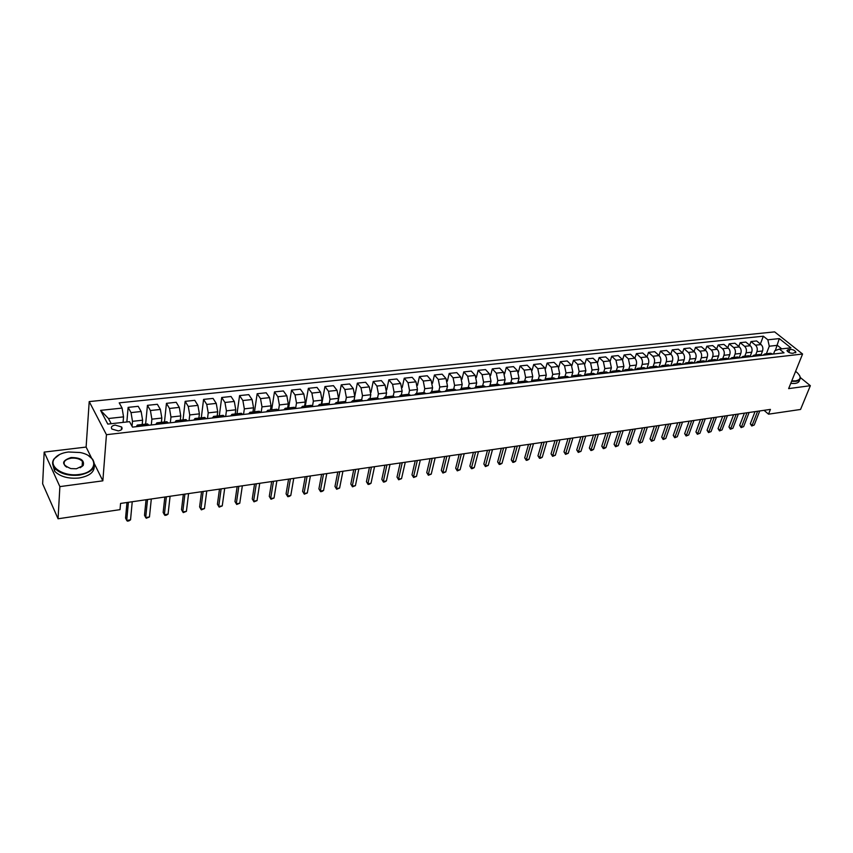 <?xml version="1.0" encoding="UTF-8"?>
<svg xmlns="http://www.w3.org/2000/svg" width="853" height="853" viewBox="0 0 853 853"><rect width="100%" height="100%" fill="white"/><g stroke="black" fill="none" stroke-linecap="round" stroke-linejoin="round"><path stroke-width="1.28" d="M118.3 430.893C121.68 430.243 122.789 428.942 121.627 426.969L115.198 425.082C111.807 425.732 110.687 427.044 111.86 429.027L118.3 430.893M91.548 458.05L86.11 447.068L44.175 452.101L42.65 483.822L58.057 518.773L120.028 509.646L120.572 503.43L770.419 409.397L768.521 414.174L800.551 409.461L810.35 385.695L800.359 377.57M86.11 447.068L89.213 401.592L774.631 331.881L802.577 354.016L106.444 434.699L89.213 401.592M789.974 349.314L786.946 350.519C787.959 352.257 789.931 353.195 792.853 353.313L795.881 352.129C794.868 350.38 792.895 349.453 789.974 349.314L788.78 352.342M781.743 348.856L777.35 345.337L769.278 346.222L767.839 339.803L763.339 336.199L119.207 402.851L122.086 408.086L123.546 416.861L108.448 418.514L111.21 423.717M767.839 339.803L779.29 338.598L790.912 347.832L779.418 349.112L774.823 350.7L773.532 354.016M122.086 408.086L100.579 410.368L107.809 424.09L129.528 421.67L132.514 427.108L784.024 352.822L779.418 349.112M44.175 452.101L59.881 486.615L58.057 518.773M59.881 486.615L102.85 480.836L106.444 434.699M802.577 354.016L788.652 388.616L810.35 385.695M764.043 410.314L768.521 414.174M775.334 350.53L779.29 338.598M766.378 353.728L769.278 346.222M761.1 354.72L762.529 350.988C763.275 348.419 762.795 346.275 761.089 344.569L756.611 340.933L751.024 341.531L749.648 345.198M755.662 354.944L756.931 351.617C757.677 349.026 757.197 346.883 755.491 345.166L751.024 341.531M750.277 356.032L751.738 352.193C752.474 349.602 751.994 347.448 750.299 345.732L745.842 342.074L740.18 342.671L738.794 346.425M744.818 356.17L746.076 352.822C746.812 350.231 746.332 348.067 744.637 346.339L740.18 342.671M739.338 357.375L740.82 353.409C741.556 350.807 741.076 348.642 739.37 346.915L734.934 343.226L729.208 343.834L727.801 347.672M733.836 357.418L735.083 354.048C735.819 351.436 735.339 349.272 733.644 347.534L729.208 343.834M728.249 358.75L729.763 354.645C730.499 352.022 730.008 349.847 728.323 348.109L723.888 344.399L718.098 345.007L716.68 348.93M722.726 358.676L723.962 355.296C724.687 352.662 724.208 350.476 722.523 348.728L718.098 345.007M717.032 360.147L718.578 355.893C719.303 353.259 718.823 351.063 717.128 349.314L712.713 345.582L706.849 346.201L705.42 350.21M711.477 359.955L712.703 356.554C713.428 353.91 712.948 351.713 711.253 349.943L706.849 346.201M705.847 361.736L707.254 357.162C707.969 354.507 707.489 352.3 705.804 350.54L701.411 346.776L695.472 347.406L694.033 351.511M700.089 361.245L701.315 357.823C702.019 355.168 701.539 352.95 699.855 351.18L695.472 347.406M688.072 363.762L694.193 363.058L695.792 358.441C696.496 355.776 696.016 353.558 694.342 351.777L689.96 347.981L683.946 348.621L682.496 352.822M688.563 362.557L689.778 359.113C690.482 356.437 689.992 354.208 688.318 352.428L683.946 348.621M682.571 364.391L684.181 359.731C684.884 357.055 684.405 354.816 682.731 353.025L678.37 349.208L672.281 349.847L670.821 354.155M676.898 363.879L678.092 360.414C678.785 357.727 678.306 355.488 676.632 353.686L672.281 349.847M670.831 365.724L672.431 361.043C673.124 358.356 672.644 356.106 670.98 354.294L666.63 350.455L660.467 351.105L658.996 355.509M665.084 365.212L666.268 361.736C666.95 359.038 666.47 356.778 664.807 354.965L660.467 351.105M658.953 367.078L660.531 362.376C661.214 359.667 660.734 357.396 659.07 355.584L654.752 351.703L648.515 352.364L647.022 356.885L642.714 352.982L636.402 353.643L634.899 358.281M653.121 366.577L654.283 363.069C654.965 360.35 654.486 358.079 652.822 356.255L648.515 352.364M646.915 368.453L648.483 363.719C649.165 361 648.675 358.718 647.022 356.885L640.699 357.567L636.402 353.643M640.998 367.952L642.16 364.423C642.831 361.693 642.341 359.412 640.699 357.567M634.728 369.839L636.285 365.084C636.946 362.344 636.466 360.051 634.813 358.207L630.538 354.262L624.14 354.944L622.615 359.699M628.725 369.338L629.877 365.798L628.405 358.9L624.14 354.944M622.391 371.247L623.916 366.459L622.455 359.539L618.19 355.573L611.708 356.255L610.183 361.15M616.303 370.746L617.433 367.185L615.962 360.243L611.708 356.255M609.884 372.676L611.398 367.856L609.938 360.894L605.694 356.895L599.126 357.588L597.58 362.621M603.711 372.175L604.83 368.592L603.359 361.597L599.126 357.588M597.228 374.115L598.721 369.274L597.249 362.258L593.038 358.228L586.384 358.932L584.817 364.124M590.958 373.625L592.057 370.021L590.585 362.983L586.384 358.932M584.39 375.576L585.872 370.714L584.401 363.645L580.211 359.582L573.472 360.297L571.894 365.66M578.035 375.085L579.123 371.46L577.652 364.38L573.472 360.297M571.403 377.058L572.853 372.164L571.382 365.052L567.213 360.958L560.389 361.683L558.79 367.216M564.942 376.568L566.019 372.932L564.547 365.788L560.389 361.683M562.116 378.124L560.058 377.122L558.246 378.561L559.664 373.635L558.193 366.481L554.045 362.354L547.136 363.079L545.504 368.816M551.678 378.082L552.733 374.414L551.262 367.227L547.136 363.079M545.003 379.67L546.293 375.128L544.822 367.92L540.706 363.762L533.701 364.498L532.048 370.458M538.243 379.596L539.277 375.917L537.806 368.677L533.701 364.498M531.558 380.918L532.752 376.642L531.28 369.381L527.197 365.191L520.095 365.937L518.411 372.132M524.616 381.142L525.64 377.431L524.158 370.149L520.095 365.937M517.91 382.272L519.029 378.178L517.547 370.863L513.495 366.641L506.298 367.398L504.592 373.849M510.808 382.709L511.811 378.977L510.339 371.641L506.298 367.398M504.048 383.701L505.115 379.724L503.633 372.366L499.613 368.101L492.309 368.88L490.571 375.619M496.809 384.298L497.8 380.545L496.318 373.156L492.309 368.88M489.995 385.193L491.008 381.302L489.526 373.891L485.528 369.594L478.138 370.373L476.358 377.431M482.627 385.908L483.587 382.133L482.116 374.691L478.138 370.373M475.729 386.74L476.699 382.901L475.228 375.437L471.261 371.098L463.765 371.897L461.953 379.297M468.244 387.539L469.193 383.733L467.711 376.248L463.765 371.897M461.26 388.339L462.209 384.522L460.727 377.005L456.803 372.633L449.2 373.433L447.335 381.238M453.657 389.192L454.585 385.364L453.103 377.826L449.2 373.433M446.588 389.992L447.505 386.153L446.023 378.593L442.131 374.179L434.422 375L432.514 383.242M438.868 390.866L439.775 387.017L438.293 379.425L434.422 375M431.693 391.687L432.588 387.827L431.106 380.203L427.257 375.757L419.441 376.578L417.48 385.343M423.866 392.572L424.751 388.701L423.269 381.046L419.441 376.578M416.595 393.393L417.469 389.512L415.987 381.835L412.18 377.346L404.247 378.188L402.211 387.55M408.662 394.299L409.525 390.397L408.043 382.688L404.247 378.188M401.283 395.131L402.136 391.218L400.654 383.487L396.88 378.967L388.84 379.82L386.718 389.896M393.233 396.059L394.075 392.124L392.593 384.362L388.84 379.82M385.748 396.89L386.58 392.956L385.098 385.172L381.366 380.609L373.209 381.472L370.97 392.476M377.57 397.882L378.401 393.873L376.919 386.057L373.209 381.472M369.989 398.682L370.788 394.726L369.306 386.878L365.628 382.272L357.354 383.146L354.901 395.664M361.672 399.78L362.493 395.653L361.011 387.774L357.354 383.146M353.995 400.494L354.773 396.506L353.302 388.605L349.655 383.957L341.264 384.842L337.98 402.307M345.54 401.742L346.361 397.445L344.879 389.512L341.264 384.842M337.777 402.339L338.524 398.319L337.052 390.354L333.459 385.673L324.94 386.569L321.762 404.151M329.151 403.778L329.983 399.279L328.501 391.282L324.94 386.569M321.314 404.205L322.039 400.164L320.557 392.135L317.017 387.411L308.37 388.318L305.31 406.017M312.529 405.9L313.371 401.134L311.889 393.073L308.37 388.318M304.596 406.092L305.299 402.03L303.817 393.947L300.331 389.171L291.555 390.098L288.623 407.905M295.639 408.129L296.503 403.021L295.021 394.896L291.555 390.098M287.642 408.022L288.314 403.927L286.832 395.781L283.399 390.962L274.485 391.9L271.68 409.835M269.356 411.498L278.504 410.453L279.379 404.93L277.897 396.741L274.485 391.9M270.422 409.973L271.062 405.857L269.591 397.647L266.2 392.785L257.158 393.734L254.482 411.786M261.146 412.436L261.999 406.87L260.517 398.618L257.158 393.734M252.946 411.956L253.554 407.809L252.083 399.535L248.756 394.63L239.576 395.6L237.027 413.758M243.542 414.441L244.342 408.843L242.87 400.526L239.576 395.6M235.193 413.972L235.78 409.792L234.298 401.454L231.035 396.496L221.716 397.487L219.306 415.774M225.661 416.477L226.429 410.837L224.947 402.467L221.716 397.487M217.174 416.008L217.718 411.807L216.246 403.405L213.047 398.404L203.579 399.396L201.308 417.81M207.503 418.556L208.228 412.873L206.746 404.429L203.579 399.396M198.866 418.087L199.389 413.854L197.917 405.388L194.772 400.334L185.154 401.347L183.032 419.879M189.067 420.657L189.739 414.931L188.268 406.423L185.154 401.347M180.282 420.198L180.761 415.933L179.29 407.393L176.208 402.296L166.452 403.33L164.48 421.99M170.333 422.789L170.963 417.032L169.491 408.448L166.452 403.33M161.388 422.342L161.835 418.045L160.375 409.44L157.368 404.29L147.441 405.335L145.628 424.122M151.301 424.965L151.877 419.164L150.416 410.517L147.441 405.335M142.206 424.517L142.611 420.198L141.15 411.509L138.207 406.316L128.131 407.371L126.852 421.968M132.044 426.255L132.492 421.329L131.031 412.607L128.131 407.371M123.077 422.395L123.546 416.861M772.818 354.091L770.579 353.249L764.97 353.888L762.913 355.221M763.339 336.199L760.375 343.994M767.21 354.731L764.97 353.888M761.996 355.328L759.756 354.475L754.084 355.125L752.037 356.469M756.312 355.978L754.084 355.125M751.045 356.575L748.817 355.722L743.07 356.373L741.033 357.716M745.287 357.236L743.07 356.373M739.946 357.844L737.728 356.981L731.917 357.642L729.891 358.996M734.124 358.505L731.917 357.642M728.718 359.124L726.511 358.249L720.625 358.921L718.61 360.275M722.832 359.795L720.625 358.921M717.352 360.424L715.155 359.539L709.184 360.211L707.19 361.576M711.391 361.096L709.184 360.211M699.801 362.418L705.644 361.555L703.65 360.84L697.615 361.523L695.632 362.898M699.599 362.248L697.615 361.523M693.99 362.888L692.007 362.162L685.897 362.856L683.925 364.231M687.87 363.581L685.897 362.856M682.389 364.402L680.214 363.495L674.03 364.199L672.068 365.585M676.194 365.116L674.03 364.199M670.437 365.766L668.283 364.849L662.013 365.564L660.062 366.95M664.167 366.481L662.013 365.564M658.335 367.153L656.192 366.225L649.837 366.95L647.907 368.336M651.98 367.878L649.837 366.95M646.084 368.549L643.94 367.611L637.511 368.347L635.592 369.744M639.643 369.285L637.511 368.347M633.662 369.967L631.529 369.018L625.014 369.765L623.116 371.162M627.136 370.703L625.014 369.765M621.08 371.396L618.969 370.447L612.369 371.194L610.481 372.601M614.469 372.153L612.369 371.194M608.338 372.846L606.238 371.887L599.552 372.644L597.676 374.062M601.642 373.614L599.552 372.644M595.426 374.318L593.336 373.347L586.565 374.126L584.7 375.544M588.645 375.096L586.565 374.126M582.343 375.81L580.264 374.83L573.397 375.619L571.563 377.047M575.466 376.599L573.397 375.619M569.079 377.325L567.021 376.333L560.058 377.122M555.644 378.86L553.597 377.858L546.549 378.657L544.747 380.097M548.586 379.66L546.549 378.657M542.018 380.417L539.992 379.404L532.848 380.214L531.067 381.664M534.863 381.227L532.848 380.214M528.21 381.984L526.205 380.971L518.955 381.792L517.195 383.242M520.959 382.816L518.955 381.792M514.22 383.583L512.226 382.549L504.88 383.381L503.131 384.842M506.863 384.415L504.88 383.381M500.029 385.204L498.045 384.159L490.603 385.002L488.886 386.473M492.565 386.046L490.603 385.002M485.634 386.835L483.683 385.791L476.134 386.644L474.428 388.115M478.075 387.699L476.134 386.644M471.048 388.499L469.107 387.443L461.452 388.307L459.778 389.789M463.382 389.373L461.452 388.307M456.248 390.194L454.329 389.117L446.567 390.002L444.914 391.484M448.475 391.079L446.567 390.002M441.246 391.9L439.348 390.813L431.469 391.708L429.837 393.201M433.356 392.806L431.469 391.708M426.02 393.638L424.144 392.54L416.157 393.446L414.547 394.95M418.013 394.555L416.157 393.446M410.57 395.397L408.726 394.289L400.622 395.206L399.044 396.709M402.456 396.325L400.622 395.206M394.907 397.189L393.084 396.059L384.852 396.997L383.306 398.511M386.665 398.127L384.852 396.997M379.009 399.001L377.207 397.861L368.859 398.809L367.344 400.324M370.65 399.95L368.859 398.809M362.877 400.835L361.096 399.694L352.63 400.654L351.137 402.179M354.39 401.806L352.63 400.654M346.51 402.701L344.751 401.539L336.157 402.52L334.696 404.045M337.895 403.682L336.157 402.52M329.887 404.599L328.16 403.426L319.438 404.418L318.009 405.953M321.144 405.591L319.438 404.418M313.019 406.518L311.324 405.335L302.463 406.337L301.066 407.883M304.148 407.531L302.463 406.337M295.895 408.47L294.221 407.276L285.233 408.288L283.868 409.845M286.885 409.504L285.233 408.288M278.345 410.229L276.873 409.237L267.735 410.282L266.413 411.839M269.196 411.274L267.735 410.282M260.847 412.468L259.248 411.242L249.972 412.287L248.681 413.854M251.56 413.534L249.972 412.287M242.913 414.515L241.346 413.268L231.931 414.334L230.673 415.912M233.477 415.592L231.931 414.334M224.702 416.595L223.166 415.336L213.602 416.413L212.386 417.991M215.116 417.682L213.602 416.413M206.202 418.706L204.699 417.426L194.974 418.524L193.812 420.113M196.467 419.815L194.974 418.524M187.404 420.849L185.933 419.559L176.059 420.678L174.929 422.267M177.509 421.968L176.059 420.678M168.308 423.024L166.879 421.713L156.845 422.853L155.758 424.453M158.253 424.165L156.845 422.853M148.902 425.231L147.505 423.909L137.312 425.071L136.267 426.671M138.676 426.404L137.312 425.071M100.579 410.368L108.448 418.514M102.85 480.836L94.544 464.096M755.054 411.615L750.32 423.738L752.111 425.338L757.645 411.242M754.223 425.018L751.728 425.988L754.223 425.018L759.756 410.933M751.728 425.988L750.32 423.738M744.392 413.161L739.69 425.348L741.492 426.948L746.972 412.788M743.624 426.628L741.118 427.609L743.624 426.628L749.115 412.479M741.118 427.609L739.69 425.348M733.612 414.718L728.942 426.969L730.733 428.59L736.182 414.345M732.898 428.259L730.371 429.24L732.898 428.259L738.346 414.036M730.371 429.24L728.942 426.969M722.704 416.296L718.066 428.611L719.857 430.243L725.253 415.933M722.043 429.912L719.505 430.904L722.043 429.912L727.449 415.614M719.505 430.904L718.066 428.611M711.658 417.895L707.062 430.275L708.843 431.917L714.196 417.533M711.061 431.575L708.512 432.578L711.061 431.575L716.424 417.202M708.512 432.578L707.062 430.275M791.765 380.864L795.71 380.864C801.063 379.681 801.532 376.919 797.097 372.558L795.582 371.375M799.538 375.395L800.338 377.463C800.509 379.553 799.005 380.854 795.817 381.334L791.584 381.323M799.506 379.862C799.496 381.803 797.981 383.008 794.964 383.455L790.72 383.445M79.126 474.471C98.298 472.423 98.543 455.875 80.118 452.527L68.4 451.994C61.779 452.89 57.13 455.107 54.475 458.647C48.088 466.73 63.719 476.891 79.126 474.471M88.627 455.833L92.561 459.149C97.039 466.932 92.593 472.263 79.244 475.142C68.496 476.081 60.339 473.831 54.784 468.372C52.193 465.205 51.926 462.059 53.984 458.935L59.699 454.436M76.407 468.766L70.852 468.596C61.181 464.565 61.245 460.876 71.044 457.528C80.63 457.592 84.671 460.268 83.167 465.567L76.407 468.766M80.203 467.753L82.677 465.834L82.453 461.42C79.926 458.861 76.162 457.784 71.151 458.189C64.849 459.479 62.77 461.985 64.913 465.695L66.651 467.135M94.278 466.09C94.406 472.189 89.33 476.155 79.052 478C68.315 478.949 60.179 476.688 54.635 471.229L52.694 464.171M52.982 507.258L50.604 501.852M700.484 419.516L695.931 431.959L697.701 433.612L703.011 419.143M699.94 433.271L697.381 434.273L699.94 433.271L705.26 418.823M697.381 434.273L695.931 431.959M689.171 421.147L684.66 433.655L686.42 435.329L691.687 420.785M688.691 434.977L686.121 435.99L688.691 434.977L693.958 420.454M686.121 435.99L684.66 433.655M677.719 422.811L673.252 435.382L675.011 437.056L680.214 422.448M677.303 436.715L674.712 437.728L677.303 436.715L682.517 422.107M674.712 437.728L673.252 435.382M666.129 424.485L661.704 437.12L663.453 438.815L668.613 424.122M665.777 438.463L663.176 439.487L665.777 438.463L670.948 423.792M663.176 439.487L661.704 437.12M654.39 426.18L650.018 438.89L651.756 440.596L656.863 425.828M654.112 440.233L651.5 441.257L654.112 440.233L659.22 425.487M651.5 441.257L650.018 438.89M642.512 427.897L638.183 440.681L639.91 442.398L644.964 427.545M642.298 442.035L639.665 443.059L642.298 442.035L647.352 427.204M639.665 443.059L638.183 440.681M630.484 429.645L626.198 442.483L627.925 444.221L632.915 429.294M630.335 443.848L627.691 444.893L627.925 444.221L630.335 443.848L635.346 428.942M627.691 444.893L626.198 442.483M618.297 431.405L614.064 444.317L615.781 446.066L620.717 431.053M618.222 445.692L615.578 446.737L615.781 446.066L618.222 445.692L623.17 430.701M615.578 446.737L614.064 444.317M605.961 433.185L601.781 446.172L603.497 447.932L608.37 432.844M605.961 447.558L604.287 448.454L603.295 448.603L603.497 447.932L605.961 447.558L610.855 432.482M603.295 448.603L601.781 446.172M593.475 434.998L589.348 448.049L591.044 449.83L595.863 434.657M593.549 449.446L591.865 450.352L590.862 450.501L591.044 449.83L593.549 449.446L598.369 434.284M590.862 450.501L589.348 448.049M580.818 436.832L576.745 449.957L578.441 451.749L583.185 436.491M580.968 451.354L578.281 452.421L578.441 451.749L580.968 451.354L585.734 436.118M578.281 452.421L576.745 449.957M568.002 438.687L563.982 451.877L565.667 453.689L570.348 438.346M568.237 453.295L565.528 454.361L565.667 453.689L568.237 453.295L572.928 437.973M565.528 454.361L563.982 451.877M555.015 440.564L551.059 453.828L552.733 455.651L557.35 440.223M555.324 455.257L552.605 456.334L552.733 455.651L555.324 455.257L559.963 439.849M552.605 456.334L551.059 453.828M541.868 442.462L537.966 455.811L539.629 457.645L544.171 442.131M542.263 457.24L540.578 458.168L539.522 458.328L539.629 457.645L542.263 457.24L546.816 441.747M539.522 458.328L537.966 455.811M528.54 444.392L524.702 457.816L526.344 459.66L530.822 444.061M529.02 459.255L527.335 460.183L526.269 460.343L526.344 459.66L529.02 459.255L533.509 443.677M526.269 460.343L524.702 457.816M515.031 446.354L511.267 459.842L512.898 461.708L517.291 446.023M515.596 461.302L513.911 462.23L512.834 462.39L512.898 461.708L515.596 461.302L520.01 445.629M512.834 462.39L511.267 459.842M501.351 448.326L497.64 461.899L499.261 463.776L503.59 448.006M502.001 463.36L500.316 464.299L499.229 464.459L499.261 463.776L502.001 463.36L506.341 447.601M499.229 464.459L497.64 461.899M487.479 450.331L483.843 463.979L485.453 465.877L489.697 450.011M488.225 465.461L485.432 466.57L485.453 465.877L488.225 465.461L492.49 449.606M485.432 466.57L483.843 463.979M473.426 452.367L469.854 466.101L471.453 468.009L475.611 452.047M474.268 467.583L472.583 468.521L471.453 468.692L471.453 468.009L474.268 467.583L478.448 451.642M471.453 468.692L469.854 466.101M459.17 454.436L455.683 468.233L457.261 470.163L461.334 454.116M460.119 469.736L457.293 470.856L457.261 470.163L460.119 469.736L464.213 453.7M457.293 470.856L455.683 468.233M444.733 456.526L441.31 470.408L442.878 472.349L446.865 456.216M445.778 471.912L442.931 473.042L442.878 472.349L445.778 471.912L449.776 455.79M442.931 473.042L441.31 470.408M430.083 458.637L426.745 472.605L428.302 474.567L432.194 458.338M431.234 474.129L428.377 475.26L428.302 474.567L431.234 474.129L435.147 457.912M428.377 475.26L426.745 472.605M415.24 460.791L411.978 474.833L413.513 476.816L417.32 460.492M416.488 476.369L413.62 477.509L413.513 476.816L416.488 476.369L420.316 460.055M413.62 477.509L411.978 474.833M400.185 462.966L397.008 477.094L398.532 479.098L402.232 462.667M401.539 478.64L398.66 479.791L398.532 479.098L401.539 478.64L405.271 462.23M398.66 479.791L397.008 477.094M384.916 465.173L381.824 479.386L383.328 481.412L386.942 464.885M386.388 480.943L384.703 481.913L383.487 482.094L383.328 481.412L386.388 480.943L390.013 464.437M383.487 482.094L381.824 479.386M369.434 467.423L366.427 481.71L367.92 483.747L371.418 467.124M371.012 483.278L369.338 484.259L368.091 484.44L367.92 483.747L371.012 483.278L374.542 466.676M368.091 484.44L366.427 481.71M353.728 469.694L350.818 484.077L352.278 486.125L355.68 469.406M355.424 485.656L352.492 486.818L352.278 486.125L355.424 485.656L358.846 468.947M352.492 486.818L350.818 484.077M337.788 471.997L334.973 486.466L336.423 488.545L339.718 471.72M339.611 488.055L336.658 489.238L336.423 488.545L339.611 488.055L342.927 471.251M336.658 489.238L334.973 486.466M321.624 474.332L318.905 488.886L320.333 490.987L323.511 474.065M323.575 490.496L321.901 491.488L320.6 491.68L320.333 490.987L323.575 490.496L326.774 473.586M320.6 491.68L318.905 488.886M305.225 476.71L302.602 491.349L304.02 493.471L307.08 476.443M307.304 492.97L304.318 494.164L304.02 493.471L307.304 492.97L310.385 475.963M304.318 494.164L302.602 491.349M288.581 479.119L286.064 493.855L287.461 495.988L290.393 478.853M290.788 495.476L289.114 496.478L287.781 496.681L287.461 495.988L290.788 495.476L293.752 478.373M287.781 496.681L286.064 493.855M271.691 481.561L269.281 496.382L270.657 498.536L273.472 481.305M274.037 498.024L271.009 499.24L270.657 498.536L274.037 498.024L276.873 480.815M271.009 499.24L269.281 496.382M254.546 484.046L252.253 498.962L253.597 501.137L256.284 483.79M257.03 500.615L253.991 501.831L253.597 501.137L257.03 500.615L259.738 483.288M253.991 501.831L252.253 498.962M237.145 486.562L234.97 501.564L236.292 503.76L238.84 486.317M239.768 503.238L236.718 504.464L236.292 503.76L239.768 503.238L242.348 485.805M219.488 489.11L217.419 504.219L218.72 506.437L221.13 488.876M222.249 505.904L219.178 507.13L218.72 506.437L222.249 505.904L224.702 488.364M201.553 491.712L199.602 506.906L200.881 509.145L203.153 491.477M204.464 508.601L201.372 509.849L200.881 509.145L204.464 508.601L206.767 490.955M183.342 494.345L181.518 509.636L182.766 511.907L184.898 494.122M186.412 511.352L183.299 512.6L182.766 511.907L186.412 511.352L188.566 493.588M164.842 497.022L163.147 512.408L164.373 514.7L166.356 496.809M168.073 514.135L166.42 515.169L164.949 515.393L164.373 514.7L168.073 514.135L170.088 496.265M146.055 499.741L144.498 515.233L145.692 517.536L147.516 499.527M149.456 516.971L146.3 518.24L145.692 517.536L149.456 516.971L151.312 498.984M126.98 502.502L125.562 518.091L126.724 520.426L128.387 502.3M130.541 519.84L128.899 520.895L127.374 521.119L126.724 520.426L130.541 519.84L132.236 501.745M756.931 351.617L762.529 350.988M746.076 352.822L751.738 352.193M735.083 354.048L740.82 353.409M723.962 355.296L729.763 354.645M712.703 356.554L718.578 355.893M701.315 357.823L707.254 357.162M689.778 359.113L695.792 358.441M678.092 360.414L684.181 359.731M666.268 361.736L672.431 361.043M654.283 363.069L660.531 362.376M642.16 364.423L648.483 363.719M629.877 365.798L636.285 365.084M617.433 367.185L623.916 366.459M604.83 368.592L611.398 367.856M592.057 370.021L598.721 369.274M579.123 371.46L585.872 370.714M566.019 372.932L572.853 372.164M552.733 374.414L559.664 373.635M539.277 375.917L546.293 375.128M525.64 377.431L532.752 376.642M511.811 378.977L519.029 378.178M497.8 380.545L505.115 379.724M483.587 382.133L491.008 381.302M469.193 383.733L476.699 382.901M454.585 385.364L462.209 384.522M439.775 387.017L447.505 386.153M424.751 388.701L432.588 387.827M409.525 390.397L417.469 389.512M394.075 392.124L402.136 391.218M378.401 393.873L386.58 392.956M362.493 395.653L370.788 394.726M346.361 397.445L354.773 396.506M329.983 399.279L338.524 398.319M313.371 401.134L322.039 400.164M296.503 403.021L305.299 402.03M279.379 404.93L288.314 403.927M261.999 406.87L271.062 405.857M244.342 408.843L253.554 407.809M226.429 410.837L235.78 409.792M208.228 412.873L217.718 411.807M189.739 414.931L199.389 413.854M170.963 417.032L180.761 415.933M151.877 419.164L161.835 418.045M132.492 421.329L142.611 420.198M755.491 345.166L761.089 344.569M767.007 354.571L772.615 353.931M756.11 355.808L761.793 355.157M744.637 346.339L750.299 345.732M745.085 357.066L750.832 356.405M733.644 347.534L739.37 346.915M733.921 358.335L739.743 357.674M722.523 348.728L728.323 348.109M722.619 359.625L728.515 358.953M711.253 349.943L717.128 349.314M711.189 360.926L717.149 360.243M699.855 351.18L705.804 350.54M688.318 352.428L694.342 351.777M676.632 353.686L682.731 353.025M675.992 364.935L682.187 364.231M664.807 354.965L670.98 354.294M663.965 366.3L670.245 365.585M652.822 356.255L659.07 355.584M651.788 367.696L658.143 366.971M639.441 369.093L645.881 368.368M628.405 358.9L634.813 358.207M626.944 370.522L633.459 369.775M615.962 360.243L622.455 359.539M614.277 371.961L620.888 371.215M603.359 361.597L609.938 360.894M601.45 373.422L608.136 372.665M590.585 362.983L597.249 362.258M588.442 374.904L595.234 374.136M577.652 364.38L584.401 363.645M575.274 376.408L582.141 375.629M564.547 365.788L571.382 365.052M561.924 377.932L568.887 377.133M551.262 367.227L558.193 366.481M548.394 379.468L555.452 378.668M537.806 368.677L544.822 367.92M534.671 381.035L541.826 380.214M524.158 370.149L531.28 369.381M520.767 382.613L528.028 381.792M510.339 371.641L517.547 370.863M506.671 384.223L514.028 383.381M496.318 373.156L503.633 372.366M492.384 385.855L499.837 385.002M482.116 374.691L489.526 373.891M477.893 387.497L485.453 386.644M467.711 376.248L475.228 375.437M463.2 389.171L470.867 388.296M453.103 377.826L460.727 377.005M448.294 390.877L456.067 389.992M438.293 379.425L446.023 378.593M433.175 392.593L441.065 391.698M423.269 381.046L431.106 380.203M417.842 394.342L425.839 393.425M408.043 382.688L415.987 381.835M402.285 396.112L410.4 395.184M392.593 384.362L400.654 383.487M386.494 397.914L394.736 396.976M376.919 386.057L385.098 385.172M370.479 399.737L378.839 398.788M361.011 387.774L369.306 386.878M354.23 401.592L362.706 400.622M344.879 389.512L353.302 388.605M337.724 403.469L346.339 402.488M328.501 391.282L337.052 390.354M320.984 405.378L329.727 404.375M311.889 393.073L320.557 392.135M303.988 407.307L312.859 406.295M295.021 394.896L303.817 393.947M286.725 409.28L295.735 408.246M277.897 396.741L286.832 395.781M260.517 398.618L269.591 397.647M251.4 413.3L260.698 412.244M242.87 400.526L252.083 399.535M233.327 415.358L242.764 414.281M224.947 402.467L234.298 401.454M214.967 417.448L224.552 416.36M206.746 404.429L216.246 403.405M196.318 419.569L206.053 418.46M188.268 406.423L197.917 405.388M177.371 421.734L187.265 420.604M169.491 408.448L179.29 407.393M158.114 423.93L168.169 422.779M150.416 410.517L160.375 409.44M138.549 426.159L148.763 424.997M131.031 412.607L141.15 411.509M787.404 351.319L788.108 349.527M121.393 429.731L121.627 426.969M795.614 352.801L795.881 352.129M54.635 471.229L54.784 468.372M82.453 461.42L82.112 466.474"/></g></svg>
